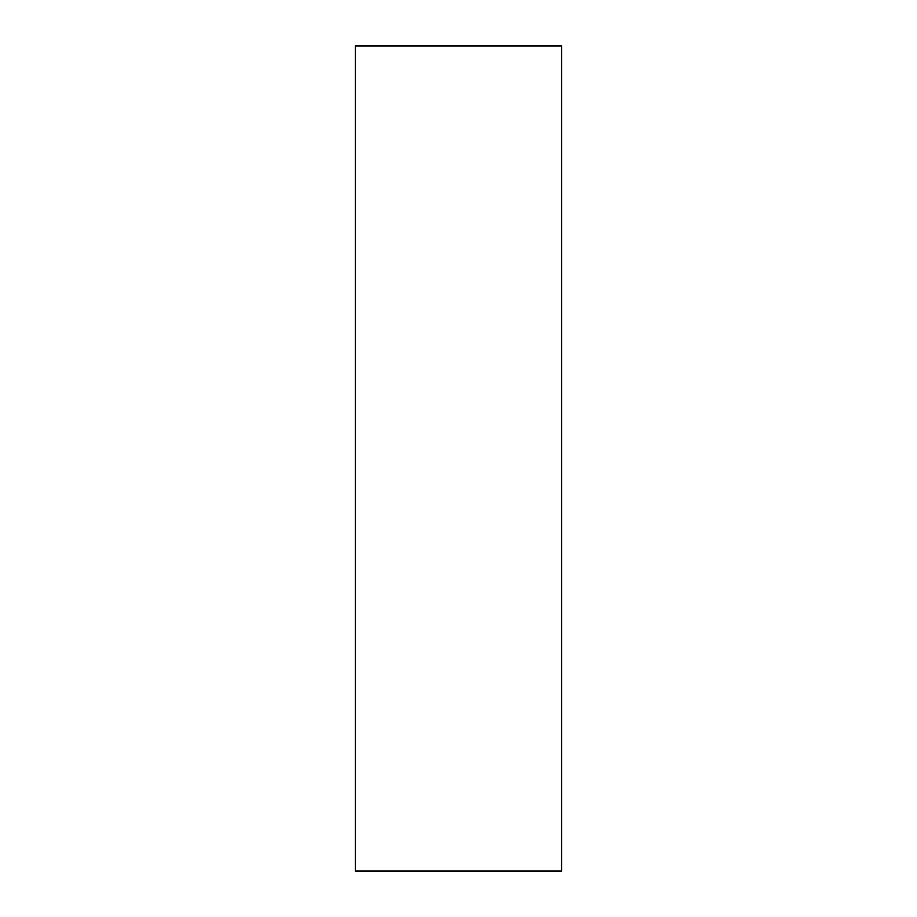 <?xml version="1.0" encoding="UTF-8"?>
<svg xmlns="http://www.w3.org/2000/svg" width="917" height="917" viewBox="0 0 917 917"><rect width="100%" height="100%" fill="white"/><g stroke="black" fill="none" stroke-linecap="round" stroke-linejoin="round"><path stroke-width="1.38" d="M561.663 871.15L355.337 871.15L355.337 45.85L561.663 45.85L561.663 871.15"/></g></svg>
